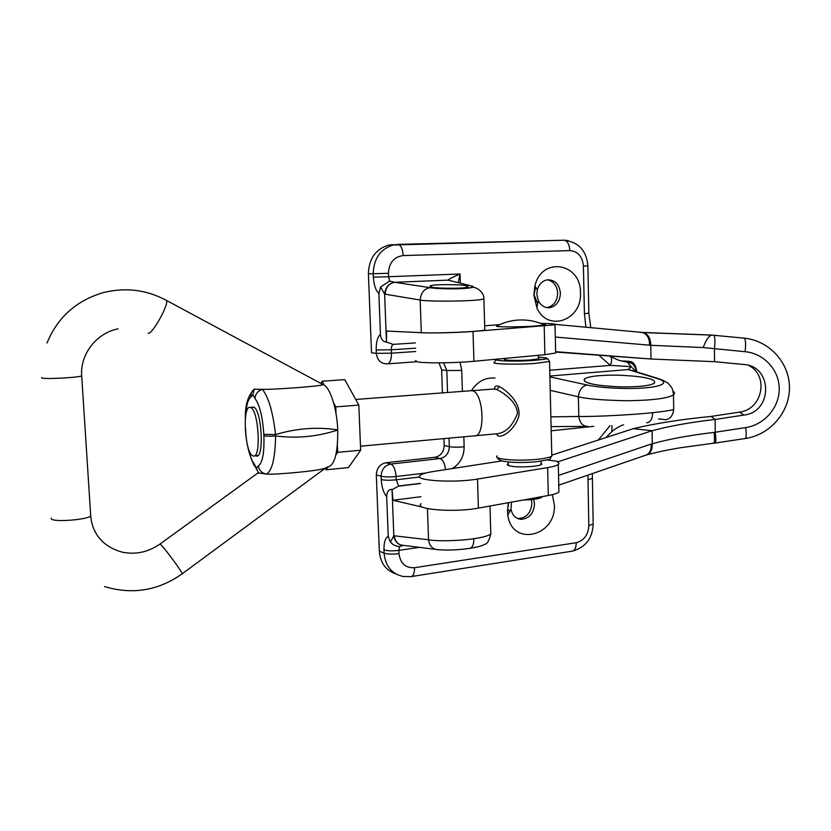<?xml version="1.0" encoding="UTF-8"?>
<svg xmlns="http://www.w3.org/2000/svg" width="831" height="831" viewBox="0 0 831 831"><rect width="100%" height="100%" fill="white"/><g stroke="black" fill="none" stroke-linecap="round" stroke-linejoin="round"><path stroke-width="1.25" d="M508.375 502.703L507.481 511.19L507.834 515.116C511.906 547.203 556.479 536.494 554.329 504.76L552.314 494.653M511.481 502.142L510.992 509.195C512.249 515.199 515.542 518.586 520.85 519.344C529.15 518.721 533.699 513.61 534.52 504.002L533.668 499.369M508.665 509.767L509.465 512.062M517.547 518.482L518.243 518.565C526.511 517.952 531.061 512.852 531.871 503.285L531.331 499.608M533.886 295.015L536.805 307.636C547.463 332.774 582.271 320.33 580.464 292.772C581.212 262.835 541.521 256.145 534.915 285.957L533.886 295.015M536.836 294.319L538.301 300.656C540.919 305.683 544.71 308.031 549.686 307.678C556.417 306.12 559.99 301.289 560.406 293.187C559.346 284.192 554.983 279.735 547.297 279.829C542.363 280.826 539.049 284.14 537.345 289.77L536.836 294.319M534.167 294.943L537.636 303.762M546.808 307.615L546.964 307.595C553.685 306.037 557.248 301.227 557.663 293.146C557.019 285.698 553.591 281.252 547.38 279.808M423 507.253L392.97 500.252L392.055 489.355C388.513 489.407 386.737 491.869 386.695 496.73L388.222 536.275L390.404 542.228L393.811 535.756L428.547 539.766C436.67 541.428 460.281 540.888 473.867 538.696C482.572 537.418 488.213 535.881 490.809 534.073L490.747 531.954M427.456 508.572L428.547 539.766C429.534 546.102 432.691 549.405 437.999 549.686C447.816 550.434 458.328 550.008 469.525 548.387C472.382 547.889 473.826 544.658 473.867 538.696M587.953 426.407C582.874 426.345 579.83 423.031 578.802 416.456C594.02 416.819 632.9 414.835 652.688 412.664C663.45 411.574 670.451 410.493 673.702 409.444L673.681 408.218M465.62 285.708C464.768 284.618 433.273 283.89 430.167 285.895L432.016 287.142C432.494 288.243 464.446 289.032 467.687 287.007C468.341 286.456 467.656 286.02 465.62 285.708M647.889 378.385C643.101 376.9 632.942 375.82 617.423 375.145C599.587 375.051 588.608 376.308 584.484 378.926C583.424 380.827 585.294 382.322 590.093 383.423C594.487 384.94 604.573 386.093 620.342 386.872C638.707 387.049 650.06 385.813 654.402 383.143C655.43 381.065 653.259 379.476 647.889 378.385M494.985 378.074C485.325 377.274 477.461 381.471 471.395 390.653M380.629 287.038L389.583 281.023L394.517 282.26C388.742 283.288 385.439 287.235 384.628 294.101L380.629 287.038L378.863 293.395L380.442 334.353C380.858 339.121 382.862 341.707 386.457 342.092L386.54 331.039L421.307 332.68C436.919 333.553 480.557 331.683 484.795 329.969L484.774 329.221M378.863 293.395C375.664 290.341 373.825 284.919 373.358 277.139L373.223 273.731L368.403 273.783L371.519 352.811L376.318 353.341L376.194 349.976C376.059 342.299 377.471 337.095 380.442 334.353M447.535 392.492L446.818 370.533L441.656 369.899L442.414 392.886M443.941 438.612L444.17 445.509L449.311 446.673L449.041 438.145M434.945 457.289L385.927 462.753L390.767 464.072L440.046 458.546L434.945 457.289C440.742 456.001 443.816 452.064 444.17 445.509M386.695 496.73C383.517 492.856 381.699 487.132 381.232 479.56L381.107 476.267L376.318 474.865L379.32 551.202L384.099 553.145L383.974 549.893C383.849 542.529 385.262 537.989 388.222 536.275M630.365 361.485L624.091 360.997L630.365 361.485C633.814 362.254 635.912 365.526 636.66 371.301M508.562 502.662L508.208 506.484M535.611 287.048L534.136 294.267M368.403 273.783C368.881 258.607 375.633 249.061 388.669 245.135L392.793 244.646M621.983 361.07L624.091 360.997M395.618 573.795C385.75 570.367 380.318 562.836 379.32 551.202M376.318 474.865C376.672 468.133 379.871 464.093 385.927 462.753M441.656 369.899L438.976 362.846M673.183 391.318C674.751 392.377 674.855 393.53 673.505 394.777C667.958 398.413 652.356 400.397 626.699 400.75C603.233 400.251 587.122 398.942 578.376 396.813L550.226 390.331M415.438 342.912L392.98 344.377L415.438 342.923M420.424 483.372L398.693 486.01L392.554 489.428M420.424 483.507L398.288 486.197M484.795 329.969L483.871 298.755C479.705 301.57 425.212 301.684 420.164 300.043L384.628 294.101L386.457 342.092M386.966 342.164L392.98 344.377M420.901 496.72L392.97 500.252M549.904 376.879L587.091 384.971C595.235 387.069 622.575 389.812 646.134 387.797C668.737 385.574 665.61 380.785 657.882 378.759L628.205 369.556L631.165 366.648L627.052 361.651L630.012 361.516L629.192 361.672L631.342 363.085C634.292 365.1 635.85 367.956 636.006 371.654M635.902 371.623L631.165 366.648L610.276 365.391C611.865 361.755 612.052 358.95 610.837 356.987L610.162 356.312M403.419 545.365L399.555 546.58L396.886 546.227L393.499 544.762L390.404 542.228M394.517 282.26L394.725 282.291C388.939 283.298 385.729 287.266 385.085 294.195M447.992 280.12L394.735 282.291L430.043 287.671C435.392 288.627 445.655 288.97 460.831 288.7C472.517 287.786 475.966 286.851 471.187 285.895L447.992 280.12C448.252 279.403 452.272 277.367 460.052 274.001L458.213 282.675M611.938 425.555L611.917 431.445M627.052 361.651L631.331 363.085L619.199 360.405L609.694 356.27M587.091 384.971C582.022 386.228 579.124 390.165 578.376 396.813L578.802 416.456L550.86 416.861M657.882 378.759L663.003 380.234M549.883 376.017L628.205 369.556L632.599 370.595M628.132 369.504L632.453 370.553M392.055 489.355L393.811 535.756C394.787 541.407 397.675 544.596 402.464 545.344M394.258 535.787C395.224 541.885 398.319 545.084 403.523 545.365L435.351 549.353M453.009 281.377L448.023 280.14L394.725 282.291L430.043 287.671C424.142 288.731 420.85 292.855 420.164 300.043L421.307 332.68M448.511 280.12L452.926 281.356M508.343 463.625L507.544 464.082C506.64 464.945 507.938 465.661 511.449 466.243C520.133 467.739 539.932 466.44 541.895 464.259L541.043 462.815M416.061 360.519C414.222 361.36 416.393 362.004 422.584 362.451C433.927 363.292 458.951 362.731 473.93 361.298L544.897 354.692L555.679 353.019L555.648 352.064L650.995 359.013L650.787 345.291L555.305 337.054M416.819 332.462L421.546 332.774C432.909 333.273 457.995 332.639 473.016 331.476L555.015 324.817C556.77 324.235 554.506 323.82 548.221 323.581L540.846 323.436M555.648 351.69L650.995 359.013L714.567 361.693L743.6 364.466C772.83 365.952 772.996 412.031 743.963 415.064L715.117 419.458L711.076 416.435L739.382 412.124L743.963 415.064M499.421 324.713L484.67 325.783M748.856 365.526C769.361 375.789 762.349 409.745 739.382 412.124M712.063 335.09L641.646 332.4L712.084 335.07M558.764 485.159L645.895 455.139C649.759 453.57 651.514 449.872 651.161 444.055L652.283 443.744L652.086 430.728L633.347 428.671C655.067 423.446 680.984 419.375 711.076 416.435M547.213 459.907L558.661 461.569L652.086 430.728C669.547 426.033 690.561 422.273 715.117 419.458L715.242 432.213C716.093 439.059 716.062 442.674 715.127 443.068L713.746 443.287M713.372 443.235L680.194 447.784C669.537 449.633 661.788 450.89 646.092 455.076C650.361 453.716 652.418 449.945 652.283 443.744C669.443 438.976 690.042 435.205 714.089 432.411L745.656 427.591C764.354 424.849 779.385 407.554 779.229 388.804C779.249 370.044 764.001 353.404 745.127 351.7L703.223 347.566L650.787 345.291C650.663 338.497 648.232 334.27 643.495 332.597L711.793 335.111C708.77 335.911 705.914 340.056 703.223 347.566M558.661 461.569L557.113 461.807C558.983 462.638 559.367 463.511 558.287 464.446C556.801 465.62 553.259 466.679 547.639 467.614L477.524 479.04C453.425 483.278 412.405 480.495 420.143 475.374C421.992 473.888 426.448 472.59 433.502 471.478L501.841 460.925M558.879 489.698L558.931 491.973C557.456 493.292 553.924 494.466 548.315 495.494L478.407 508.105C454.391 512.789 413.454 509.476 421.151 503.731M633.347 428.671L552.22 455.014M713.538 443.307L713.569 443.307C714.598 442.902 714.774 439.277 714.089 432.411M713.86 335.236L713.964 335.288C715.034 336.794 715.19 341.292 714.442 348.771L714.567 361.693M544.762 325.077C537.605 321.784 530.126 320.07 522.335 319.945C513.288 319.873 504.76 321.888 496.782 326.001C493.406 327.082 517.526 327.196 534.021 326.136L544.762 325.077C546.247 324.724 545.624 324.443 542.861 324.235M523.644 499.95C533.232 499.774 539.319 498.839 541.895 497.146L542.186 496.606M320.859 383.444L322.158 381.211L344.772 379.642L358.815 405.081L360.654 450.215L337.687 452.334L335.869 455.056M327.674 467.323L326.032 469.775L325.264 468.227M360.654 450.215L348.438 467.593L326.032 469.775M322.158 381.211L324.194 385.065M333.636 402.879L335.755 406.878L336.046 413.848M358.815 405.081L335.755 406.878M337.396 445.406L337.687 452.334M255.626 455.741L256.228 455.97C264.632 459.117 261.703 408.385 253.351 407.003L251.564 407.367M321.514 384.088L322.262 384.213M323.654 384.763L322.303 384.223C329.336 385.241 336.908 407.148 337.718 429.907C336.908 407.148 329.336 385.241 322.303 384.223L322.573 384.66C323.789 386.02 272.89 389.749 262.419 389.355L254.141 389.272M328.089 467.188L324.963 468.175C319.779 470.855 275.487 474.813 266.564 474.096L258.171 472.901M258.545 473.327L256.395 467.988L258.337 465.89C262.554 462.888 264.403 452.833 263.884 435.714C266.003 436.275 269.898 436.358 275.57 435.943C296.771 438.643 317.494 436.67 337.718 430.022C337.978 453.903 334.405 466.274 326.999 467.126C334.405 466.274 337.978 453.903 337.718 430.022L337.718 429.907C317.265 426.719 296.532 428.277 275.508 434.571L275.57 435.943C275.227 457.767 272.225 470.481 266.564 474.096C261.952 473.327 259.199 470.585 258.337 465.89M148.157 333.221C151.917 334.997 168.745 305.081 166.574 300.479L323.415 384.784M263.884 435.714L263.811 434.343C262.658 416.944 259.708 404.988 254.992 398.454L252.749 394.704L250.827 397.197C247.939 399.41 246.205 405.715 245.633 416.092M248.043 447.244C249.684 455.087 251.731 460.654 254.172 463.947L256.395 467.988M254.992 398.454C255.397 393.873 257.88 390.84 262.419 389.355C268.693 397.447 273.056 412.519 275.508 434.571L263.811 434.343M256.623 469.64L254.172 463.947M254.109 389.324C251.658 391.318 250.567 393.946 250.827 397.197M475.592 435.704L496.959 433.761C505.653 432.816 512.488 426.074 517.464 413.526C516.861 401.383 503.43 392.845 496.886 389.542L493.479 389.043M494.331 388.97L494.798 388.939C494.518 386.051 496.045 385.272 499.369 386.592C506.661 390.477 520.923 402.443 518.835 416.186C515.428 428.889 501.789 439.121 497.437 435.402L496.46 433.803M538.436 358.161L538.997 358.815L529.866 359.989C517.692 360.862 501.685 360.374 504.895 359.262L505.445 359.085M360.488 446.205L473.971 435.88C485.927 438.394 483.891 391.65 471.966 390.684L470.149 390.778M250.432 407.502L250.297 407.46C242.06 404.406 244.678 453.227 252.853 455.814L253.278 455.959C261.547 459.086 258.628 408.883 250.432 407.502M471.624 390.663L470.294 390.767M468.996 548.335L469.525 548.387M652.688 412.664C652.439 418.928 650.434 422.314 646.684 422.823M419.385 547.359L398.88 550.361L398.994 553.623C400.303 563.439 405.476 568.134 414.524 567.718L576.247 542.716C584.058 540.576 588.255 534.852 588.826 525.524L587.922 475.114M598.32 440.046L610.006 425.659M593.76 426.313L551.192 430.822M549.748 370.231L610.276 365.391L599.172 355.46M585.938 327.289L584.411 313.692L583.414 266.138C582.438 256.509 577.909 251.336 569.827 250.598L403.191 255.574C393.925 256.893 389.012 262.793 388.451 273.295L388.586 276.723L460.052 274.001L460.343 283.205M415.625 348.168L391.328 349.789L391.463 353.175L415.739 351.513M460.052 362.264L461.735 370.429L462.389 391.37M463.833 436.805L464.145 446.808C464.02 456.572 460.031 463.843 452.189 468.591M425.825 473.016L396.096 476.506L396.221 479.809L419.676 477.025M416.663 361.734L387.776 363.822M397.872 244.376L564.467 240.211L388.669 245.135M586.541 426.417L551.098 426.604M414.524 567.718C414.544 573.193 413.35 576.163 410.961 576.641L403.201 576.475C391.754 573.961 385.376 566.181 384.099 553.145C387.641 554.246 392.606 554.412 398.994 553.623M388.451 273.295L373.223 273.731C373.701 258.441 380.494 248.822 393.603 244.865L398.371 244.428C401.124 245.561 402.734 249.279 403.191 255.574M563.927 240.159L568.342 240.626M386.955 363.885C380.764 363.656 377.212 360.145 376.318 353.341L391.463 353.175C391.411 360.01 389.905 363.583 386.955 363.885M461.735 370.429L446.818 370.533L443.525 362.804M381.107 476.267C381.46 469.494 384.68 465.422 390.767 464.072C393.759 465.537 395.535 469.681 396.096 476.506C389.656 477.139 384.66 477.056 381.107 476.267M445.52 469.629C444.772 463.459 442.954 459.761 440.046 458.546C445.873 457.237 448.958 453.279 449.311 446.673C453.061 447.317 457.995 447.358 464.145 446.808M399.555 546.58L398.88 550.361C392.481 551.14 387.516 550.984 383.974 549.893M381.232 479.56C384.784 480.37 389.781 480.453 396.221 479.809L398.693 486.01M393.395 344.356C392.014 344.782 391.328 346.6 391.328 349.789L376.194 349.976M373.358 277.139L388.586 276.723L389.583 281.023M576.247 542.716C576.153 547.847 574.709 550.683 571.915 551.213L411.449 576.558M588.826 525.524L593.168 524.132L593.157 523.405M587.87 479.684L592.243 478.5L592.223 477.908M584.411 313.692L588.857 313.11M583.414 266.138L587.891 265.91C586.613 250.837 578.802 242.268 564.467 240.211C567.646 241.25 569.422 244.719 569.827 250.598M558.536 475.415L651.161 444.055M544.897 354.692L544.201 326.116M473.93 361.298L473.016 331.476M547.639 467.614L548.315 495.494M477.524 479.04L478.407 508.105M641.823 332.41L640.576 332.483M745.656 427.591C746.477 434.447 746.342 438.082 745.262 438.508L715.283 443.048M745.127 351.7C745.874 344.211 745.646 339.702 744.41 338.186L744.088 338.103M641.262 332.379L643.152 332.722C647.505 334.644 649.624 338.809 649.489 345.229M641.667 332.4L642.997 332.587C647.744 334.259 650.164 338.487 650.289 345.281M642.166 332.421L555.638 324.412M81.656 375.342L81.687 375.882C78.82 377.627 43.347 379.435 41.706 377.908L41.675 377.565M47.003 343.016C57.505 317.525 76.12 300.76 102.878 292.72C125.336 287.079 146.568 289.666 166.574 300.479L165.359 299.814M90.641 514.628L90.724 515.885C88.034 519.749 53.059 522.429 51.293 518.866L51.242 518.087M118.127 328.879C97.84 332.462 79.932 353.196 81.687 375.882L90.724 515.885C91.909 531.341 101.195 546.559 122.5 552.21C135.682 554.848 148.136 552.158 159.853 544.149L160.528 544.471C164.174 547.338 183.204 573.161 182.155 573.816L182.072 573.878M254.328 388.981L252.738 394.704L254.359 388.991M258.514 473.317L256.384 467.988M496.886 389.542L499.369 386.592M496.886 433.761L497.437 435.402M497.218 455.897C492.097 459.159 517.755 461.444 537.304 459.314C545.126 458.494 549.956 457.414 551.805 456.094L551.763 454.526M498.507 359.013C489.334 360.789 513.828 361.849 533.502 360.436C549.644 359.044 551.275 357.943 538.405 357.143M549.53 361.506L534.884 363.448C515.158 364.871 489.324 364.03 494.528 362.212C495.93 359.491 496.658 358.691 496.689 359.802C494.476 360.799 515.854 361.724 533.512 360.446L547.13 358.836C547.452 358.275 548.263 359.169 549.53 361.506L551.805 456.094C548.169 460.135 554.776 458.587 536.39 461.766M510.992 509.195L507.834 515.116M518.243 518.565L520.85 519.344M538.301 300.656L536.805 307.636M546.964 307.595L549.686 307.678M632.63 370.605L658.952 378.77C665.579 381.429 669.007 383.403 669.225 384.66C670.492 386.384 672.632 386.685 673.505 394.777L673.702 409.444C673.12 414.357 671.251 417.546 668.093 419.021C663.429 420.278 669.931 419.842 658.63 418.949M430.188 286.622L430.167 285.895M584.525 381.055L584.484 378.926M470.201 548.283C478.126 546.964 482.956 545.635 484.681 544.295C487.008 544.212 489.054 540.804 490.809 534.073L489.989 506.017M572.455 551.14C585.637 547.328 592.545 538.332 593.168 524.132L592.316 473.597M605.955 437.563L612.385 431.04C617.236 427.57 620.954 425.493 623.551 424.828M590.799 327.757L588.857 313.277L587.891 265.941M430.043 287.671C439.983 289.178 463.875 289.333 471.468 287.609C474.771 285.833 484.4 291.66 483.871 298.755L483.871 298.755M453.082 281.397L448.501 280.12M537.345 289.77L534.915 285.957M507.564 465.1L507.544 464.082M555.679 353.019L555.015 324.817M558.287 464.446L558.931 491.973M745.438 438.477C770.15 434.831 789.699 412.093 789.45 387.495C789.46 362.908 769.454 340.689 744.41 338.186L711.99 335.101M505.425 358.369L505.466 359.916M508.302 461.984L508.395 465.526M538.363 355.304L538.457 358.992M541.002 461.184L541.085 464.716M104.488 586.561C132.43 594.913 158.316 590.664 182.155 573.816L325.607 467.978M256.228 455.97L257.257 455.876M159.936 544.097L258.119 472.829M254.4 465.983C248.947 454.91 246.007 442.466 245.602 428.64M245.374 418.336C245.041 405.393 247.929 395.743 254.016 389.396M471.769 390.653L355.71 399.462M253.787 407.19L250.297 407.46M494.798 388.939L471.894 390.674M257.807 455.544L254.296 455.866M536.192 461.787C522.398 462.929 511.221 462.711 502.662 461.122C498.787 459.72 497.063 458.546 497.509 457.601"/></g></svg>
